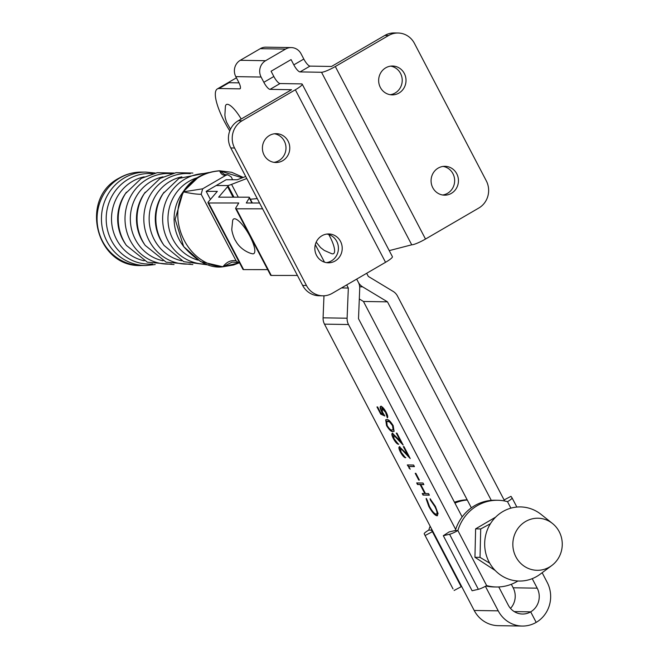 <?xml version="1.0" encoding="UTF-8"?>
<svg xmlns="http://www.w3.org/2000/svg" width="659" height="659" viewBox="0 0 659 659"><rect width="100%" height="100%" fill="white"/><g stroke="black" fill="none" stroke-linecap="round" stroke-linejoin="round"><path stroke-width="0.99" d="M452.997 588.866A8.015 1.26 -27.6 0 0 453.005 588.891L424.231 533.856A8.015 1.26 152.4 0 1 424.223 533.831A8.015 1.26 152.4 0 1 428.795 530.083L431.324 530.124A43.362 41.146 -89.1 0 1 431.645 529.086M454.924 503.114A43.362 41.146 -89.1 0 1 467.256 499.992M461.111 585.439A43.362 41.146 -89.1 0 1 460.41 585.258M431.324 530.124L432.403 531.681L425.31 535.421M454.1 590.472L461.185 586.741L432.403 531.681M424.223 533.831L453.005 588.891A8.015 1.26 -27.6 0 0 453.021 588.907L424.231 533.856M428.795 530.083A43.362 41.146 -89.1 0 1 430.146 526.228M454.471 502.24A43.362 41.146 -89.1 0 1 467.165 499.819M461.399 585.983A43.362 41.146 -89.1 0 1 460.732 585.859M230.477 129.23L226.498 122.014L225.271 117.92L224.884 115.119L225.394 106.453A20.034 5.486 59.8 0 1 227.314 104.303A20.034 5.486 59.8 0 1 241.194 119.024M259.555 203.005L246.285 202.997L249.291 197.964A12.019 1.82 -27.7 0 0 249.399 197.412A12.019 1.82 -27.7 0 0 248.748 197.181L218.64 197.173L227.586 186.711A12.01 1.82 -27.7 0 0 227.973 185.772A12.01 1.82 -27.7 0 0 227.322 185.55L216.16 185.541L227.322 185.55A12.01 1.82 152.3 0 0 231.573 184.388L238.286 197.181M245.7 176.488L237.314 179.734L226.144 179.734L206.168 191.365L217.338 191.357L208.392 201.827A12.019 1.82 -27.7 0 0 207.997 202.758A12.019 1.82 -27.7 0 0 208.648 202.988L238.756 202.997L235.749 208.03A12.019 1.82 -27.7 0 0 235.642 208.582A12.019 1.82 -27.7 0 0 236.293 208.812L262.603 208.821M207.997 202.758L242.973 269.391A12.019 1.82 -27.7 0 0 243.624 269.613L267.678 269.622M235.642 208.582L270.61 275.215A12.019 1.82 -27.7 0 0 271.261 275.437L297.431 275.446M315.307 244.662L324.5 262.175M246.754 178.507L231.573 184.388M328.767 234.53A20.034 5.486 59.8 0 1 332.638 253.863A20.034 5.486 59.8 0 1 331.584 253.649L324.253 250.42L320.538 247.545L316.196 242.133M504.102 499.95L510.98 496.326L512.059 497.883A8.015 1.26 152.4 0 1 512.076 497.907A8.015 1.26 152.4 0 1 507.504 501.656A43.362 41.146 90.9 0 0 497.759 500.272A43.362 41.146 90.9 0 0 457.873 530.536A8.015 1.26 152.4 0 1 449.57 534.251L443.318 535.701L472.108 590.752L478.36 589.311A8.015 1.26 -27.6 0 0 486.663 585.596A43.362 41.146 90.9 0 0 496.4 586.98A43.362 41.146 90.9 0 0 517.9 580.991M485.947 586.008A43.362 41.146 90.9 0 0 493.871 586.947L496.4 586.98M497.759 500.272L495.23 500.23A43.362 41.146 90.9 0 0 455.344 530.495L449.1 531.945L443.318 535.701M486.663 585.596L457.873 530.536L455.344 530.495M222.445 266.681L200.624 261.598L183.688 246.623L175.146 219.373L183.169 191.81L198.73 176.892M206.168 191.365L210.41 199.455M232.668 179.734L231.144 176.834L227.767 174.767L225.963 175.261L202.659 188.82L201.168 194.273L236.128 260.865L238.731 262.883C234.266 262.043 231.811 261.92 231.367 262.496L223.162 266.64L238.846 262.9M242.257 177.823L219.809 170.87L224.661 174.586L227.767 174.767M225.963 175.261C222.981 175.558 220.889 174.091 219.686 170.87C204.644 171.966 192.675 178.935 183.77 191.785L202.659 188.82M201.168 194.273C196.942 194.339 191.118 193.54 183.713 191.901C166.332 221.959 189.479 266.467 223.022 266.631C226.885 261.763 231.251 259.844 236.128 260.865M219.439 170.78A4.003 1.458 88.6 0 1 219.472 170.772A4.003 1.458 88.6 0 1 219.809 170.87A4.003 3.855 -37.3 0 0 219.686 170.87A4.003 1.219 -92.4 0 0 219.406 170.78C203.73 172.139 191.917 178.762 183.943 190.649M183.169 191.81A4.003 0.733 32.9 0 1 183.77 191.785A4.003 3.27 -92.3 0 0 183.713 191.901A4.003 0.461 -147 0 0 183.169 191.81M183.688 246.623C197.222 261.771 210.229 268.501 222.726 266.821A4.003 1.038 -91.4 0 0 223.022 266.631A4.003 3.427 -125.2 0 0 223.162 266.64A4.003 1.293 87.6 0 1 222.8 266.813A4.003 1.293 87.6 0 1 222.758 266.813A4.003 4.003 0 0 0 222.8 266.813L233.599 264.976L239.052 262.933M393.201 425.698L394.049 431.274L392.945 431.505C391.421 431.991 389.288 430.022 386.553 425.59L385.696 419.799L386.718 419.594C388.283 419.182 390.449 421.216 393.201 425.698M401.067 452.123L405.474 457.783C404.041 457.478 402.344 455.558 400.384 452.033C398.777 448.804 398.481 447.041 399.494 446.769L407.6 454.759L403.333 446.604L403.975 446.613L410.211 458.524L400.515 448.186L401.067 452.123M419.388 480.073L418.737 480.065L415.211 473.319L415.862 473.327L419.388 480.073M436.2 514.226C437.634 513.756 437.148 511.145 434.759 506.4L430.426 500.115L430.08 498.748L435.401 506.392L438.078 513.608L436.983 515.799C434.643 515.214 431.9 512.051 428.762 506.31L426.085 498.682L427.189 500.066L429.462 506.425C432.04 511.12 434.281 513.723 436.2 514.226L436.777 514.004M437.543 515.668L437.312 515.602C434.973 515.017 432.238 511.854 429.1 506.12L428.762 506.31M498.764 586.947L508.221 605.036A17.431 16.541 90.9 0 0 522.439 614.031A17.431 16.541 90.9 0 0 530.693 611.857L514.259 611.601L530.693 611.857L536.187 622.376A29.457 27.95 -89.1 0 1 522.249 626.05A29.457 27.95 -89.1 0 1 498.229 610.844L485.395 586.304M455.674 529.465L348.512 324.525A12.019 11.409 -89.1 0 1 347.104 318.215L348.331 288.041L346.7 284.91M522.249 626.05L498.22 625.671A29.457 27.95 -89.1 0 1 474.2 610.473L324.483 324.146A12.019 11.409 -89.1 0 1 323.083 317.836L323.973 295.792M429.363 495.164L423.045 495.066L422.221 493.492L424.816 493.533L420.113 484.546L417.518 484.505L416.694 482.932L423.02 483.031L423.844 484.604L420.763 484.554L425.467 493.55L428.548 493.591L429.363 495.164M410.178 469.224L407.295 464.949L413.613 465.048L414.437 466.621L408.761 466.531L410.178 469.224M402.451 443.705L393.645 434.66L394.016 438.639L398.423 444.298C396.99 443.985 395.293 442.074 393.324 438.548C391.726 435.311 391.43 433.556 392.434 433.276L400.54 441.275L396.273 433.12L396.924 433.128L403.151 445.039L393.332 434.841M387.607 417.551L385.935 412.196L382.006 407.723L382.484 412.122L384.831 415.994L380.729 414.149L376.964 406.949L377.615 406.965L380.737 412.929L382.895 413.893L381.693 411.834C379.979 408.358 379.708 406.529 380.869 406.348C382.393 406.644 384.205 408.687 386.298 412.493C387.805 415.541 388.143 417.32 387.311 417.814L385.606 412.394L381.627 407.921M359.674 286.797L362.631 286.846A12.019 11.401 90.9 0 1 358.323 282.225L356.684 279.103L358.323 282.225A12.019 11.401 -89.1 0 1 359.723 288.535L358.504 318.709L462.148 516.928M341.51 287.934L348.331 288.041M429.1 506.12L426.414 498.492M436.538 514.028C437.963 513.567 437.485 510.956 435.088 506.203L434.759 506.4M435.088 506.203L430.426 500.115M430.764 499.926L430.599 499.283M429.264 494.967L423.045 495.066M423.375 494.876L422.658 493.5M420.113 484.546L424.816 493.533M420.45 484.349L417.518 484.505M417.855 484.307L417.139 482.94M423.737 484.406L420.763 484.554M419.281 479.876L418.737 480.065M419.066 479.867L415.648 473.327M409.709 468.335L408.992 468.187M409.321 467.997L407.732 464.957M414.338 466.415L408.761 466.531M405.812 457.593C404.379 457.28 402.674 455.361 400.713 451.843L400.384 452.033M400.713 451.843C399.107 448.606 398.81 446.851 399.824 446.571M403.769 446.613L407.6 454.759M409.511 457.189L404.033 451.687M404.371 451.489L400.367 448.342M398.761 444.1C397.319 443.795 395.622 441.876 393.662 438.35L393.324 438.548M393.662 438.35C392.056 435.121 391.759 433.367 392.772 433.087M396.718 433.12L400.54 441.275M394.206 431.175L392.945 431.505M393.275 431.307C391.751 431.802 389.626 429.825 386.882 425.393L386.553 425.59M386.882 425.393L385.869 419.717M393.266 429.627L392.855 425.434L389.807 421.661L387.871 420.969L386.849 421.266M387.171 425.549C389.321 428.935 390.968 430.393 392.121 429.932L393.11 429.742L392.525 425.632L389.469 421.851L386.693 421.34L387.171 425.549M384.51 415.508L380.729 414.149M381.059 413.951L377.409 406.957M381.693 411.834L382.895 413.893M382.022 411.636C380.317 408.16 380.045 406.331 381.207 406.15M532.217 578.651L537.2 588.166A17.431 16.541 -89.1 0 1 530.684 611.857L536.187 622.384A29.457 27.95 90.9 0 0 547.192 582.358L542.151 572.72M504.646 500.988L397.468 296.031A12.019 11.409 90.9 0 0 393.159 291.418L368.307 276.418L366.676 273.287M362.631 286.846L387.476 301.847L491.284 500.37M359.303 298.964L363.455 301.468L387.476 301.847M363.455 301.468L471.35 507.817M511.335 584.278L513.172 587.795A17.431 16.541 -89.1 0 1 510.511 608.389M495.642 517.142L475.617 528.856L474.941 557.292L495.066 570.389M474.941 557.292L480.032 557.374L480.708 528.938L490.428 523.724M489.744 563.198L480.032 557.374M475.617 528.856L480.708 528.938M252.867 253.839A20.034 5.486 59.8 0 1 251.804 253.624C248.394 252.924 239.942 248.962 235.708 240.939C233.945 238.764 231.408 230.428 231.836 228.755L232.643 220.707A20.034 5.486 59.8 0 1 234.53 218.772A20.034 5.486 59.8 0 1 250.025 236.408A20.034 5.486 59.8 0 1 252.867 253.839M442.626 194.99A14.424 13.682 90.9 0 0 447.568 193.301A14.424 13.682 90.9 0 0 454.446 178.161A14.424 13.682 90.9 0 0 443.103 166.422M451.366 193.359A14.424 13.682 90.9 0 0 458.046 177.246A14.424 13.682 90.9 0 0 444.998 166.315A14.424 13.682 90.9 0 0 438.161 168.111A14.424 13.682 90.9 0 0 431.48 184.232A14.424 13.682 90.9 0 0 444.52 195.163A14.424 13.682 90.9 0 0 451.366 193.359M390.194 94.698A14.424 13.682 90.9 0 0 395.136 93.01A14.424 13.682 90.9 0 0 402.015 77.869A14.424 13.682 90.9 0 0 390.672 66.131M398.934 93.076A14.424 13.682 90.9 0 0 405.614 76.955A14.424 13.682 90.9 0 0 392.566 66.024A14.424 13.682 90.9 0 0 385.729 67.828A14.424 13.682 90.9 0 0 379.049 83.94A14.424 13.682 90.9 0 0 392.089 94.871A14.424 13.682 90.9 0 0 398.934 93.076M326.864 234.069A14.424 13.682 -89.1 0 1 338.215 245.807A14.424 13.682 -89.1 0 1 331.329 260.939A14.424 13.682 -89.1 0 1 326.394 262.628M321.93 235.757A14.424 13.682 -89.1 0 1 328.767 233.961A14.424 13.682 -89.1 0 1 341.815 244.884A14.424 13.682 -89.1 0 1 335.126 261.005A14.424 13.682 -89.1 0 1 328.289 262.801A14.424 13.682 -89.1 0 1 315.241 251.87A14.424 13.682 -89.1 0 1 321.93 235.757M274.432 133.777A14.424 13.682 -89.1 0 1 285.784 145.515A14.424 13.682 -89.1 0 1 278.897 160.648A14.424 13.682 -89.1 0 1 273.963 162.345M269.498 135.466A14.424 13.682 -89.1 0 1 276.335 133.67A14.424 13.682 -89.1 0 1 289.383 144.593A14.424 13.682 -89.1 0 1 282.695 160.714A14.424 13.682 -89.1 0 1 275.857 162.509A14.424 13.682 -89.1 0 1 262.809 151.586A14.424 13.682 -89.1 0 1 269.498 135.466M242.059 120.786A20.034 19.012 90.9 0 0 234.571 148.011L230.782 147.954A20.034 19.012 -89.1 0 1 238.261 120.729L242.059 120.786L295.347 89.781A12.019 1.886 -27.6 0 0 302.201 84.146A12.019 1.886 -27.6 0 0 301.542 83.899L280.034 83.545L270.042 89.36A8.015 2.199 59.8 0 1 263.847 82.309L261.096 77.045L235.798 76.625L238.55 81.889A8.015 2.199 59.8 0 1 240.049 88.767A8.015 2.199 59.8 0 1 239.678 88.858L219.06 88.52A38.074 10.429 -120.2 0 0 217.33 88.932A38.074 10.429 -120.2 0 0 229.769 130.894M239.036 82.869L229.052 82.704A38.074 10.429 -120.2 0 0 227.322 83.116L217.33 88.932M263.847 82.309L273.839 76.493L271.088 71.23L291.072 59.598L293.823 64.862L303.815 59.046L301.064 53.791A12.019 11.409 90.9 0 0 291.27 47.58A12.019 11.409 90.9 0 0 285.578 49.079L260.272 48.667A12.019 11.409 -89.1 0 1 265.972 47.168L291.27 47.58M273.839 76.493A8.015 2.199 -120.2 0 0 280.034 83.545M238.261 120.729L291.55 89.715L270.042 89.36M335.316 66.518L388.604 35.512L384.807 35.446L331.518 66.46L310.01 66.106L300.018 71.913L321.526 72.276A12.019 1.886 -27.6 0 0 335.316 66.518L425.508 239.052L478.796 208.038A20.034 19.012 90.9 0 0 486.284 180.813L414.42 43.354A20.034 19.012 90.9 0 0 398.102 33.016A20.034 19.012 90.9 0 0 388.604 35.512M384.807 35.446A20.034 19.012 -89.1 0 1 394.304 32.95L398.102 33.016M425.508 239.052A12.019 1.886 152.4 0 1 411.727 244.802L389.238 250.626M303.815 59.046A8.015 2.199 -120.2 0 0 310.01 66.106M235.798 76.625A12.019 11.409 -89.1 0 1 240.288 60.29L265.593 60.71L285.578 49.079M265.593 60.71A12.019 11.409 90.9 0 0 261.096 77.045M240.288 60.29L260.272 48.667M302.201 84.146L392.402 256.672A12.019 1.886 152.4 0 1 385.54 262.307L295.347 89.781M230.782 147.954L302.638 285.413L306.435 285.479A20.034 19.012 90.9 0 0 322.762 295.817A20.034 19.012 90.9 0 0 332.251 293.321L385.54 262.307M306.435 285.479L234.571 148.011M300.018 71.913A8.015 2.199 59.8 0 1 293.823 64.862M322.762 295.817L318.964 295.751A20.034 19.012 -89.1 0 1 302.638 285.413M515.338 555.718A26.047 24.712 -89.1 0 1 521.854 524.177A26.047 24.712 -89.1 0 1 552.473 523.477A26.047 24.712 -89.1 0 1 559.763 532.801A26.047 24.712 -89.1 0 1 551.814 565.504A26.047 24.712 -89.1 0 1 515.338 555.718M551.814 565.504L540.141 574.22A37.061 35.166 -89.1 0 1 488.237 560.29A37.061 35.166 -89.1 0 1 497.504 515.396A37.061 35.166 -89.1 0 1 541.08 514.399L552.473 523.477M250.362 199.24L257.257 198.606M249.291 197.964L251.936 202.997M227.586 186.711L233.08 197.181M208.648 202.988L243.624 269.613M236.293 208.812L271.261 275.437M449.57 534.251L478.36 589.311M507.504 501.656L510.898 508.155M512.084 497.932L516.862 507.059L512.076 497.907M174.05 173.053L157.204 172.683L141.331 178.367L125.424 193.639A42.794 40.644 90 0 0 125.408 243.954L126.421 245.428L147.344 262.175L174.025 264.564M192.865 173.053L176.019 172.683L160.153 178.375L144.239 193.639A42.794 40.644 90 0 0 144.222 243.954L145.244 245.428L166.159 262.183L192.84 264.572M208.73 172.543L178.968 178.383L163.053 193.647A42.794 40.644 90 0 0 163.037 243.962L164.058 245.436L183.77 261.689L209.101 265.033M183.952 190.632L181.868 193.655A42.794 40.644 90 0 0 181.851 243.97L183.663 246.59M197.403 177.675A42.794 40.644 90 0 0 188.944 181.365A42.794 40.644 90 0 0 168.251 223.936A42.794 40.644 90 0 0 197.947 260.116M205.814 173.515A45.306 43.024 90 0 0 184.841 179.166A45.306 43.024 90 0 0 164.075 230.452A45.306 43.024 90 0 0 206.292 264.111M181.835 176.843A42.794 40.644 90 0 0 170.129 181.357A42.794 40.644 90 0 0 149.618 225.37A42.794 40.644 90 0 0 181.81 260.775M190.327 173.655A45.306 43.024 90 0 0 166.027 179.157A45.306 43.024 90 0 0 145.647 231.886A45.306 43.024 90 0 0 190.303 263.971M163.02 176.834A42.794 40.644 90 0 0 151.306 181.349A42.794 40.644 90 0 0 130.803 225.362A42.794 40.644 90 0 0 162.995 260.775M171.513 173.655A45.306 43.024 90 0 0 147.212 179.157A45.306 43.024 90 0 0 126.833 231.877A45.306 43.024 90 0 0 171.488 263.962M144.206 176.834A42.794 40.644 90 0 0 132.492 181.349A42.794 40.644 90 0 0 111.989 225.353A42.794 40.644 90 0 0 144.181 260.766M152.699 173.647A45.306 43.024 90 0 0 128.398 179.149A45.306 43.024 90 0 0 108.018 231.877A45.306 43.024 90 0 0 152.674 263.954M141.454 172.073A46.723 44.375 90 0 0 119.971 177.905A46.723 44.375 90 0 0 98.471 230.461A46.723 44.375 90 0 0 141.421 265.519C96.173 267.875 78.849 198.614 119.098 178.119C126.034 174.124 133.48 172.114 141.454 172.073L145.828 172.073A46.723 44.375 90 0 0 124.353 177.905A46.723 44.375 90 0 0 102.845 230.461A46.723 44.375 90 0 0 145.804 265.519L155.211 264.556M126.437 192.164A45.306 43.024 90 0 0 126.421 245.428M145.252 192.164A45.306 43.024 90 0 0 145.244 245.428M164.066 192.173A45.306 43.024 90 0 0 164.058 245.436M324.483 324.146L348.512 324.525M474.2 610.473L498.229 610.844M323.083 317.836L347.104 318.215M513.172 587.795L537.2 588.166M239.678 88.858L240.304 88.495M219.06 88.52L229.052 82.704M411.727 244.802L321.526 72.276M249.399 197.412L252.331 202.997M227.973 185.772L233.961 197.181M145.828 172.073L155.236 173.045M141.421 265.519L145.804 265.519M243.262 177.428L231.688 172.296L219.472 170.772A4.003 4.003 0 0 0 219.406 170.78M236.424 77.828L227.52 83.009"/></g></svg>
